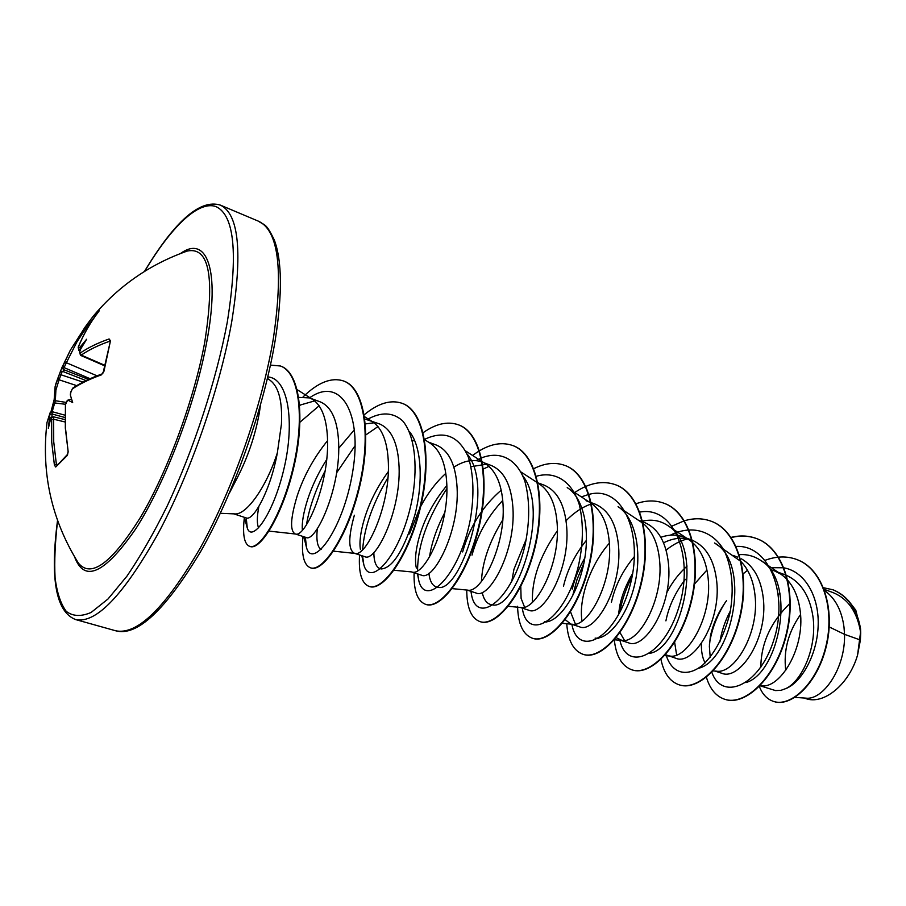 <?xml version="1.0" encoding="UTF-8"?>
<svg xmlns="http://www.w3.org/2000/svg" width="906" height="906" viewBox="0 0 906 906"><rect width="100%" height="100%" fill="white"/><g stroke="black" fill="none" stroke-linecap="round" stroke-linejoin="round"><path stroke-width="1.36" d="M65.413 404.269L53.533 402.819L50.974 411.777L54.167 399.591L55.345 400.724L52.186 411.686M64.507 362.672L66.387 362.728L64.066 367.621L63.058 365.752L70.283 350.294L85.039 327.179L93.137 316.319L98.822 311.347M94.96 316.579L87.757 325.73L87.293 324.054L93.137 316.319C118.584 285.934 149.988 264.167 187.349 251.03L185.096 251.823L187.349 251.03C209.286 246.602 215.05 277.213 204.62 342.853C194.144 399.444 167.757 471.165 140.713 516.952C111.834 563.147 91.053 578.538 78.392 563.102L77.135 561.086L78.392 563.102C51.54 519.874 41.087 472.977 47.021 422.411L46.455 427.168M99.06 310.509L98.765 311.449C90.532 322.14 83.714 334.02 78.301 347.066L78.584 348.232L80.17 347.021L86.636 339.24L80.77 348.878L79.728 351.777L80.238 353.046C88.188 347.621 97.814 342.932 109.105 338.969L110.475 340.803L103.963 371.256L101.415 374.858L103.544 371.63M101.415 374.858C89.988 378.923 80.272 383.623 72.276 388.957L70.713 392.683M70.77 392.151L70.453 395.424L72.673 402.547L68.324 400.35L66.727 401.551L65.447 404.801L65.459 427.859L68.12 451.381L67.338 455.401L55.696 467.009L54.405 465.118L51.71 442.139L51.676 419.546L51.223 418.176L50.442 419.523L48.335 428.413L50.023 413.045L47.021 422.411L50.023 413.045M220.339 513.294L234.677 513.895C246.194 515.469 266.466 487.054 277.349 452.819L281.426 424.212C282.513 401.743 278.855 387.19 270.452 380.554L267.44 378.357M260.464 405.129L259.41 412.4C255.288 435.503 247.723 457.689 236.704 478.946L229.331 493.204M236.704 478.946L232.774 485.004M794.97 697.382L805.74 698.13C822.523 700.655 845.525 668.9 844.528 634.347L860.394 640.021L860.7 632.92C857.438 612.377 848.322 598.979 833.339 592.717L824.143 589.285M829.205 626.941L844.528 634.347L844.007 627.235C841.787 610.519 835.321 598.288 824.596 590.542M760.055 685.774L775.559 690.587L781.074 690.293L785.921 688.549C802.24 680.927 817.506 646.352 812.863 616.023C809.5 594.857 800.236 581.108 785.06 574.755L771.357 569.806M760.179 685.649L761.334 685.785C779.953 688.934 805.128 648.594 800.258 611.482C798.129 594.268 791.651 581.822 780.836 574.132L774.132 570.689M726.601 600.587C718.481 611.89 713.101 623.679 710.463 635.967L709.364 646.318L710.213 657.235M715.015 671.063L721.708 673.249C739.5 681.108 768.265 638.47 763.282 598.164C760.995 579.081 753.713 565.978 741.448 558.843M701.403 643.419C701.176 651.391 702.399 657.892 705.072 662.92M713.226 670.927L716.431 671.176C734.381 674.415 759.602 633 755.004 595.185C753.464 581.04 748.877 569.931 741.255 561.867M665.525 654.687L675.921 658.3C692.965 665.944 721.357 622.184 716.725 581.403C714.245 559.829 705.921 546.046 691.765 540.055L683.317 536.918C676.284 534.381 668.787 534.517 660.848 537.303M667.495 655.548L670.021 656.057C687.224 659.387 712.444 616.861 708.152 578.322C706.261 560.259 699.942 547.451 689.183 539.897L683.317 536.918M632.603 573.543C626.386 584.019 622.139 594.585 619.874 605.253L618.402 615.095M619.783 632.218L624.506 640.395M620.95 640.338L628.549 642.818C644.71 650.259 672.773 605.412 668.503 564.042C666.238 542.173 658.152 528.289 644.268 522.388L642.796 521.845M615.786 637.507L622.026 640.429C638.413 643.826 663.577 600.134 659.636 560.848C658.05 543.77 652.569 531.312 643.169 523.464M570.599 612.026L575.401 624.098M571.448 624.166L579.523 626.805C594.755 633.985 622.377 588.039 618.538 546.046C616.499 523.917 608.685 509.931 595.095 504.098L586.035 500.735M565.242 619.647L570.497 623.86M562.298 623.351L572.365 624.245C587.847 627.699 612.909 582.785 609.342 542.739C607.745 523.77 601.652 510.622 591.074 503.26L574.268 492.23M520.757 585.548L521.097 598.334L524.551 607.133M520.191 607.428L528.73 610.214C543 617.122 570.112 569.897 566.726 527.394C564.902 504.914 557.383 490.837 544.144 485.152L537.892 482.83M526.352 538.877L513.94 569.33L511.697 581.811M507.745 606.261L520.939 607.496C535.435 610.995 560.338 564.789 557.179 523.951C555.763 504.529 549.829 491.199 539.376 483.974L537.938 483.034M467.066 590.066L476.103 593.022C489.229 599.613 515.865 551.244 512.943 508.028C511.403 485.265 504.189 471.086 491.312 465.514L483.861 462.728M452.219 588.628L467.677 590.123C481.086 593.668 505.752 546.103 503.034 504.461C501.822 484.551 496.08 471.063 485.797 463.974L465.673 450.995M446.851 485.525C433.804 501.256 424.586 518.481 419.195 537.201C415.571 550.429 414.62 560.701 416.364 568.039M393.453 570.191L411.449 571.901L421.505 575.185C433.476 581.471 459.501 531.709 457.111 487.926C455.831 464.823 448.968 450.554 436.511 445.118L428.47 442.128M412.445 572.128C424.665 575.672 449.025 526.692 446.805 484.212C445.82 463.815 440.293 450.157 430.214 443.238L424.574 439.637M388.323 471.607C377.417 486.579 369.467 502.252 364.45 518.64C360.509 531.981 359.172 542.298 360.441 549.58M354.812 553.407L364.858 556.68C375.537 562.615 400.905 511.437 399.082 467.032C398.108 443.578 391.619 429.218 379.625 423.963L364.858 419.014M354.359 515.22C348.232 537.213 348.244 549.897 354.405 553.272M333.533 551.154L355.163 553.441C366.069 556.997 390.044 506.499 388.368 463.181C387.643 442.275 382.355 428.459 372.536 421.732L369.127 420.056M326.704 459.523C318.38 472.717 312.038 486.001 307.666 499.387C303.465 512.615 301.698 522.875 302.389 530.169M327.576 440.644C313.94 457.485 303.804 475.877 297.202 495.842C290.486 518.085 289.807 530.78 295.163 533.917L306.013 537.462C315.311 542.977 339.931 490.452 338.731 445.299C338.085 421.528 332.015 407.088 320.509 401.981L309.614 397.915L298.742 397.383M295.163 533.917L295.707 534.042C305.163 537.575 328.663 485.491 327.587 441.29C327.134 419.863 322.151 405.899 312.615 399.387L309.614 397.915M779.941 593.294L778.413 594.359M683.951 581.154C674.71 593.69 668.696 606.929 665.91 620.859M740.791 561.392L714.562 542.977C752.365 563.974 731.47 660.916 698.56 668.266M687.11 566.035C678.934 573.407 672.161 582.286 666.771 592.671M687.416 538.81C679.715 537.36 671.765 538.696 663.566 542.819M634.427 556.522C622.728 570.531 615.061 585.82 611.403 602.377M584.812 557.994C578.855 568.3 574.664 578.674 572.264 589.104M642.705 523.102L618.051 506.692C635.718 517.87 642.309 552.094 634.732 584.223C627.269 616.533 608.175 639.693 595.083 638.141L598.436 638.424M586.522 540.18C575.072 554.359 567.405 569.681 563.509 586.137M502.751 500.395C487.824 516.341 477.587 534.585 472.015 555.118M525.48 480.157L524.517 480.191M501.199 490.18C482.479 506.352 469.625 526.941 462.626 551.935M486.239 464.257L471.086 466.692M481.584 461.879C473.102 458.968 463.849 460.735 453.861 467.202M445.809 473.374C436.092 482.207 427.723 493.249 420.69 506.499M419.705 508.379L409.467 533.906M414.665 440.452L412.49 440.916M374.076 422.796L365.378 423.906M314.71 400.882L300.577 404.937M760.825 667.178C761.051 643.351 770.746 622.082 789.941 603.396M860.541 628.753L855.785 610.168L848.594 600.78M785.74 670.338C783.384 650.565 788.311 631.969 800.542 614.54M233.782 513.861L246.273 517.949C253.148 521.278 270.407 490.95 277.349 452.819M233.714 513.861L234.518 513.895M860.394 640.021L857.563 655.061C849.205 684.358 823.701 705.264 805.661 698.537L804.03 698.005M710.463 635.967L709.885 641.176C712.331 627.858 717.337 615.117 724.925 602.943M771.357 567.677L783.656 567.779M783.996 567.847C805.627 571.743 819.681 597.733 818.107 626.986C816.68 656.295 800.847 682.773 785.921 688.549M743.192 573.804L747.529 570.282M765.208 560.282C776.34 556.137 786.85 555.876 796.748 559.5C822.818 568.957 835.139 609.342 825.864 646.488C816.861 683.803 790.587 707.461 773.43 701.38C767.054 699.172 762.365 694.211 759.353 686.488M823.531 587.734L833.09 589.817C848.967 596.714 858.175 611.029 860.689 632.75L860.7 632.92M796.748 559.5L797.099 559.636C823.18 569.093 835.502 609.478 826.238 646.612C817.223 683.928 790.961 707.575 773.792 701.493L773.611 701.437M833.271 589.885L833.441 589.953C848.197 596.205 857.235 609.183 860.553 628.889L860.689 632.75M719.919 641.856C721.527 631.403 725.038 621.029 730.451 610.746M258.64 527.892C256.828 524.019 256.908 516.884 258.856 506.477M299.999 422.173L319.127 405.775M321.132 549.466C317.417 547.077 316.149 540.146 317.327 528.696M336.636 472.773L355.095 445.661M365.39 435.231L377.995 426.567M409.286 431.415C421.924 446.499 423.34 482.864 414.778 515.276C403.917 550.112 392.74 568.005 381.245 568.957M380.554 568.821C376.216 567.541 373.974 562.105 373.827 552.535M467.111 454.031C495.99 487.428 459.976 594.574 437.621 587.201C432.819 586.465 429.908 581.833 428.9 573.328M429.512 556.952C431.596 542.954 436.692 528.13 444.801 512.479M483.408 468.991L488.98 466.375M522.875 475.933C550.973 511.063 515.571 611.89 491.981 604.789C487.066 604.098 483.815 599.965 482.219 592.388M481.448 581.482C482.252 562.207 489.365 541.663 502.785 519.84M567.213 487.598C584.619 498.459 590.882 533.26 583.192 566.273C575.65 599.398 556.828 623.339 544.438 621.765L546.873 621.98M532.445 602.252C531.562 579.749 539.874 555.91 557.371 530.746M566.046 520.712C574.098 512.536 582.479 506.964 591.188 503.996M582.026 621.063C578.458 600.746 589.421 565.752 609.364 543.204M640.542 521.607C650.304 518.9 659.172 520.089 667.133 525.152C705.423 546.024 682.003 648.186 649.738 653.351M666.08 550.135C673.045 544.529 680.18 540.78 687.507 538.866M676.635 655.027L674.642 642.297M694.064 584.529L706.94 570.01M739.296 554.631C746.997 554.155 754.041 556.024 760.417 560.225C797.642 581.256 779.171 673.294 745.876 682.603M709.885 641.176L709.443 644.46M711.867 672.343C721.72 701.051 758.684 686.963 773.498 641.006C788.922 595.378 769.907 544.54 736.125 546.42M685.366 579.342L683.928 581.426M666.137 655.004C671.493 673.09 686.522 677.994 702.569 665.219C715.004 653.407 724.154 635.955 730.032 612.852C734.166 589.251 732.286 568.628 724.404 550.973C712.614 530.169 691.369 524.619 670.27 535.22M632.014 576.782C625.82 588.775 621.72 600.735 619.704 612.66M619.829 639.976C626.533 672.184 663.509 657.53 678.775 607.541C694.642 557.87 674.506 505.355 639.84 512.105M583.872 563.124L577.009 579.58L572.626 595.899M571.901 624.313C577.632 657.19 614.268 640.655 629.183 588.572C644.698 536.782 623.826 484.721 589.047 494.359M588.696 494.438L581.369 496.896M522.332 608.266L522.332 608.266C527.077 641.72 563.328 622.864 577.802 568.56C583.317 545.457 583.838 524.2 579.342 504.801C572.037 481.324 555.423 470.758 536.329 476.262M471.494 594.653L470.961 591.346L471.494 594.653C476.952 625.616 512.32 600.78 525.118 544.812C529.931 521.109 529.863 499.953 524.902 481.346C517.043 459.025 500.361 450.52 481.539 457.892M481.154 458.062L476.092 460.599M446.896 488.617C427.451 518.062 417.677 545.446 417.564 570.746M417.745 573.962L418.674 580.033C424.597 608.447 459.07 577.45 470.259 519.897C474.382 495.639 473.736 474.665 468.3 456.986C458.798 435.888 444.2 430.022 424.529 439.376M387.972 477.575C372.626 503.747 364.189 527.779 362.649 549.659M362.57 555.933L363.748 564.381C369.807 589.795 402.728 553.781 412.785 495.525C417.893 463.827 414.314 434.563 402.66 420.882C392.966 412.151 381.177 411.686 367.281 419.478M354.461 429.671L338.742 448.289M325.129 470.826C315.356 490.305 309.15 508.277 306.488 524.721M305.333 537.235L306.556 547.688C312.457 569.738 343.295 529.908 352.706 471.664C362.581 413.498 340.962 375.526 309.512 397.881M300.452 405.005L299.682 405.718M246.228 517.926L247.281 528.028C252.027 543.102 273.51 514.348 284.11 468.108C294.982 421.97 288.334 378.085 267.78 376.941M706.42 677.258C709.874 688.922 715.955 696.25 724.641 699.251C744.981 706.306 775.366 677.779 785.966 635.083C796.861 592.513 783.713 548.311 756.589 538.56C748.549 535.571 740.032 535.186 731.04 537.394M660.972 659.421C663.781 673.056 669.783 681.505 679.002 684.766C698.594 691.606 728.515 662.252 739.251 618.775C750.27 575.401 737.733 530.746 711.119 521.21C702.739 518.119 693.837 517.972 684.392 520.78M684.132 520.859L672.252 525.967M614.245 639.33C615.944 655.944 621.799 666.091 631.788 669.783C650.576 676.386 679.976 646.171 690.836 601.878C701.991 557.688 690.134 512.57 664.064 503.272C655.332 500.044 645.989 500.214 636.035 503.77M566.737 623.747C567.983 640.542 573.385 650.712 582.932 654.268C600.837 660.621 629.659 629.489 640.655 584.359C651.924 539.319 640.814 493.736 615.367 484.687C602.603 480.248 588.979 482.909 574.506 492.671M517.564 606.284C518.096 624.03 523.011 634.664 532.332 638.209C549.274 644.268 577.45 612.184 588.583 566.171C599.976 520.259 589.681 474.212 564.914 465.435C555.31 461.958 544.936 463.045 533.77 468.674M466.749 590.044C466.817 607.711 471.199 618.22 479.874 621.573C495.786 627.314 523.249 594.223 534.529 547.303C546.046 500.474 536.624 453.94 512.592 445.469C500.305 441.267 486.975 444.597 472.604 455.469M414.11 572.773C413.612 590.621 417.406 601.131 425.492 604.302C440.271 609.715 466.952 575.559 478.357 527.688C490.021 479.908 481.539 432.898 458.323 424.767C447.53 421.018 435.684 423.748 422.762 432.955M359.557 554.948C358.47 572.943 361.641 583.419 369.048 586.397C382.604 591.448 408.402 556.171 419.965 507.303C431.754 458.527 424.314 411.041 401.992 403.272C390.531 399.41 377.802 403.363 363.804 415.129M302.989 536.477C301.268 554.597 303.748 565.038 310.441 567.79C322.661 572.445 347.496 535.978 359.206 486.092C371.12 436.284 364.812 388.323 343.476 380.95C331.505 377.066 318.051 382.366 303.114 396.851M247.281 528.028L244.382 517.326C242.389 534.427 244.144 544.098 249.671 546.375C260.158 550.384 282.808 513.555 293.646 465.356C304.676 417.179 299.354 372.411 280.373 365.99L270.452 365.107M724.834 699.307L725.015 699.364C745.366 706.431 775.751 677.903 786.34 635.219C797.246 592.649 784.086 548.458 756.963 538.708C748.843 535.695 740.259 535.321 731.176 537.586M679.194 684.823L679.387 684.891C698.99 691.731 728.911 662.377 739.647 618.911C750.666 575.548 738.13 530.893 711.504 521.358L711.312 521.29M631.992 669.84L632.195 669.908C650.984 676.522 680.395 646.306 691.255 602.014C702.399 557.836 690.542 512.717 664.472 503.419L664.268 503.34M583.136 654.336L583.339 654.404C601.256 660.757 630.078 629.636 641.074 584.506C652.354 539.478 641.233 493.895 615.786 484.846L615.57 484.767M532.547 638.277L532.762 638.345C549.716 644.404 577.892 612.331 589.025 566.329C600.418 520.429 590.112 474.382 565.333 465.593L565.129 465.514M480.101 621.641L480.327 621.709C496.239 627.462 523.713 594.37 534.982 547.462C546.511 500.644 537.077 454.121 513.034 445.639L512.819 445.559M425.718 604.381L425.945 604.449C440.735 609.874 467.428 575.718 478.844 527.858C490.497 480.078 482.003 433.079 458.776 424.937L458.549 424.857M369.286 586.465L369.523 586.544C383.091 591.595 408.9 556.341 420.463 507.473C432.253 458.708 424.801 411.233 402.468 403.453L402.23 403.363M310.441 567.79L310.928 567.949C323.17 572.603 348.017 536.159 359.716 486.273C371.641 436.466 365.311 388.515 343.974 381.132L343.725 381.041M249.931 546.443L250.181 546.533C260.679 550.554 283.351 513.736 294.178 465.537C305.22 417.372 299.875 372.604 280.894 366.183L280.634 366.092M857.563 655.061L860.666 631.425M236.432 478.844L231.053 489.127M90.09 378.708L64.066 367.621L63.194 369.229L63.896 370.69L62.152 371.641L59.083 379.795L57.961 377.983L62.231 366.839M62.299 366.828L63.058 365.752M68.324 400.35L71.506 398.867M88.573 326.443L87.757 325.73L76.976 341.789L66.387 362.728L97.01 375.82M78.584 348.232L79.513 350.248L78.845 350.543M80.238 353.046L81.246 355.084L80.464 355.322L104.473 365.752M64.994 415.186L52.118 411.675L52.14 414.019L50.238 414.325M65.005 419.591L53.341 416.771L53.669 419.229L51.676 419.546M62.231 366.987L70.283 350.294L85.039 327.179L87.531 328.21M63.194 369.229L62.265 367.224M60.226 371.97L62.152 371.641M83.024 382.106L60.996 374.79L59.173 374.846M80.17 347.021L80.736 348.935M80.328 350.078L80.77 348.878M50.158 412.626L52.118 411.675M109.105 338.969L109.92 341.154C98.709 345.073 89.15 349.716 81.246 355.084L104.575 365.22M51.687 417.258L49.932 417.496M110.475 340.803L103.091 372.864C103.692 371.902 101.076 376.137 103.556 371.596L103.963 371.256M50.442 419.523L51.223 418.176M51.438 417.575L53.341 416.771M72.276 388.957L72.797 388.119M65.062 421.981L53.669 419.229L53.714 441.675L56.398 464.506L54.405 465.118M67.701 454.212L55.696 467.009M68.177 451.8L67.338 455.401M65.425 405.288L65.323 428.085L68.12 451.381M66.727 401.551L67.203 400.667M68.312 399.829L67.123 400.735L65.447 404.801M180.464 253.544C206.602 234.507 220.543 269.161 206.693 342.275C195.334 403.997 165.209 483 135.934 528.549C104.745 573.747 84.292 583.181 74.575 556.85M144.677 271.324C171.064 227.044 198.346 200.294 215.99 206.591C234.461 215.186 238.21 253.793 227.236 322.411C216.398 379.976 194.031 448.561 167.372 505.65C153.839 532.977 140.362 556.477 126.953 576.148L108.007 598.991L91.155 612.433C81.178 616.771 72.876 616.42 66.263 611.38C60.702 603.906 56.976 592.717 55.085 577.835C54.224 561.21 55.073 542.162 57.622 520.667M258.572 221.245C264.518 225.707 265.696 222.049 274.314 240.045C282.106 260.803 282.4 294.235 275.197 340.316C264.065 407.643 234.088 492.649 200.826 551.267C165.277 610.338 136.874 636.827 115.606 630.757C137.248 635.389 165.538 607.666 200.486 547.575C233.17 488.538 262.355 404.789 273.374 338.391C283.431 269.705 278.504 230.656 258.572 221.245L220.385 205.13C239.003 213.986 242.751 253.023 231.642 322.253C219.66 389.229 190.079 474.132 157.769 534.212C123.318 595.389 95.957 623.849 75.685 619.591C55.957 612.014 49.909 578.957 57.531 520.418M55.662 384.359L57.961 377.983M63.341 369.512L88.539 379.41M86.059 380.588L62.548 371.369M76.716 385.639L59.083 379.795L55.9 390.067L55.345 400.724L65.945 402.377M64.994 417.519L52.14 414.019L51.846 417.111M56.398 464.506L57.248 464.393M80.464 355.311L79.581 351.958L80.441 349.523L79.513 350.248L80.09 350.52M737.654 557.122L732.886 555.344M642.377 521.686L638.47 520.237M115.606 630.757L75.685 619.591M297.213 389.716L312.615 399.387M268.448 531.041L295.707 534.042M364.529 416.658L372.536 421.732M520.973 471.992L537.451 482.717M491.981 604.789L493.43 604.925M614.404 639.783L622.026 640.429M667.133 525.152L689.183 539.897M664.676 655.627L670.021 656.057M760.417 560.225L780.836 574.132M760.123 685.706L761.334 685.785M418.674 580.033L417.496 573.883M363.748 564.381L361.822 555.695M306.556 547.688L303.827 536.748M144.45 271.46C174.926 220.894 200.237 198.788 220.385 205.13M60.623 370.814L55.153 386.375L54.167 399.591M79.909 351.03L78.845 350.531M99.162 310.905L98.709 311.505C90.453 322.219 83.612 334.121 78.188 347.202L78.856 350.531M102.016 373.963C90.498 378.074 80.725 382.808 72.718 388.164L70.6 392.389L70.34 394.971"/></g></svg>
